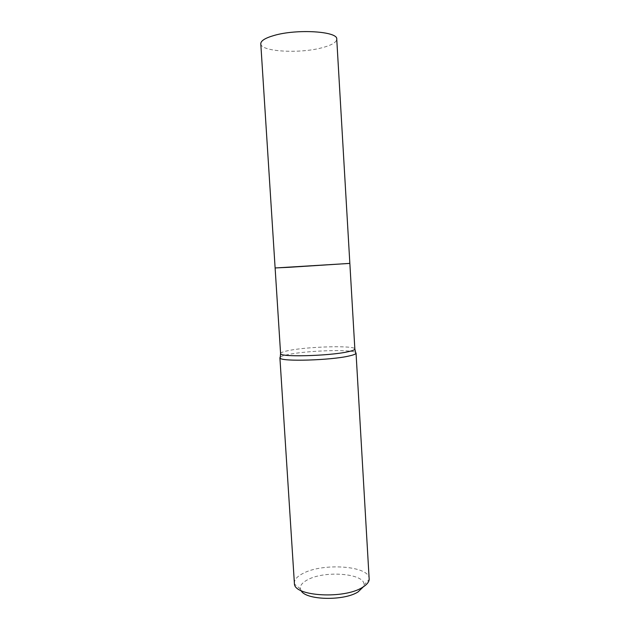 <?xml version="1.0" encoding="UTF-8"?>
<svg xmlns="http://www.w3.org/2000/svg" width="630" height="630" viewBox="0 0 630 630"><rect width="100%" height="100%" fill="white"/><g stroke="black" fill="none" stroke-linecap="round" stroke-linejoin="round"><path stroke-width="0.47" stroke-dasharray="3.15 2.36" d="M260.788 43.754C260.513 51.644 299.218 53.896 321.867 47.793C331.561 45.273 336.522 42.375 336.743 39.107M275.113 267.947L349.847 263.379M342.625 263.978L277.2 267.907L342.625 263.978M275.373 267.963L349.595 263.427M301.101 590.625L300.4 588.971C299.825 585.766 302.077 582.774 307.164 580.01C324.285 570.048 366.03 573.434 363.872 585.089L363.376 586.813M294.328 583.238C294.257 579.789 296.998 576.6 302.55 573.662C322.182 562.574 369.416 565.693 369.204 578.655M280.382 356.997C281.555 356.155 284.319 355.312 288.674 354.454C307.519 350.564 350.855 349.154 355.47 352.406M280.586 353.548C280.673 352.564 283.524 351.54 289.131 350.461C309.015 346.445 355.603 345.295 354.848 349.004M300.4 588.971L294.438 584.026M363.872 585.089L369.188 579.45"/><path stroke-width="0.94" d="M336.743 39.107C338.137 31.366 296.966 28.681 274.058 35.469C265.198 38.028 260.781 40.785 260.788 43.754L275.113 267.947L288.642 267.325L349.847 263.379L336.743 39.107M349.595 263.427L275.373 267.963M363.376 586.813L358.123 591.877C343.98 601.193 305.534 600.193 301.101 590.625M355.47 352.406L356.044 353.084L369.188 579.45C368.912 582.191 366.684 584.821 362.518 587.341C344.547 599.177 294.942 596.429 294.438 584.026L279.901 357.738L280.382 356.997M356.044 353.084L355.863 353.54C355.178 354.336 352.863 355.162 348.894 356.029C330.663 360.321 281.712 361.754 280.137 358.171L279.901 357.738M349.855 263.442L354.848 349.004C354.855 349.855 352.524 350.784 347.855 351.776C328.954 356.068 278.555 357.289 280.586 353.548L280.137 358.171M354.848 349.004L355.863 353.54M275.121 268.01L280.586 353.548"/></g></svg>
